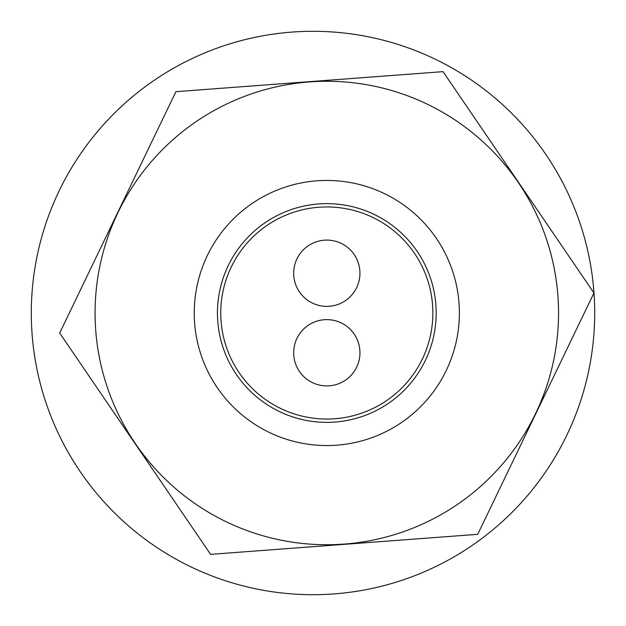 <?xml version="1.0" encoding="UTF-8"?>
<svg xmlns="http://www.w3.org/2000/svg" width="626" height="626" viewBox="0 0 626 626"><rect width="100%" height="100%" fill="white"/><g stroke="black" fill="none" stroke-linecap="round" stroke-linejoin="round"><path stroke-width="0.94" d="M217.449 313A109.362 109.362 0 0 0 326.811 422.362A109.362 109.362 0 0 0 436.181 313A109.362 109.362 0 0 0 326.811 203.638A109.362 109.362 0 0 0 217.449 313M459.374 313A132.563 132.563 0 0 1 326.811 445.563A132.563 132.563 0 0 1 194.248 313A132.563 132.563 0 0 1 326.811 180.437A132.563 132.563 0 0 1 459.374 313M220.759 313A106.052 106.052 0 0 0 326.811 419.052A106.052 106.052 0 0 0 432.863 313A106.052 106.052 0 0 0 326.811 206.948A106.052 106.052 0 0 0 220.759 313M293.672 352.767A33.139 33.139 0 0 0 326.811 385.913A33.139 33.139 0 0 0 359.95 352.767A33.139 33.139 0 0 0 326.811 319.628A33.139 33.139 0 0 0 293.672 352.767M293.672 273.233A33.139 33.139 0 0 0 326.811 306.372A33.139 33.139 0 0 0 359.95 273.233A33.139 33.139 0 0 0 326.811 240.087A33.139 33.139 0 0 0 293.672 273.233M31.3 313A281.7 281.7 0 0 0 313 594.7A281.7 281.7 0 0 0 594.7 313A281.7 281.7 0 0 0 313 31.3A281.7 281.7 0 0 0 31.3 313M557.899 295.675A231.737 231.737 0 0 0 309.487 81.912A231.737 231.737 0 0 0 95.723 330.325A231.737 231.737 0 0 0 344.136 544.088A231.737 231.737 0 0 0 557.899 295.675M593.941 292.976L443.036 71.646L175.906 91.678L59.681 333.024L210.594 554.354L477.716 534.322L593.941 292.976"/></g></svg>
